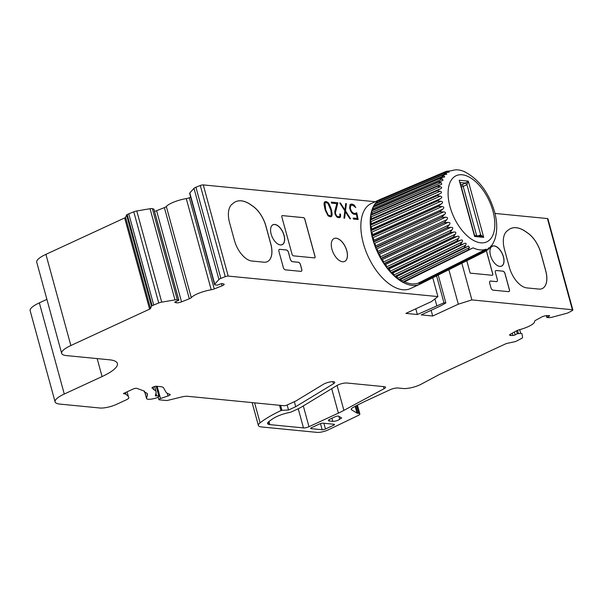 <?xml version="1.0" encoding="UTF-8"?>
<svg xmlns="http://www.w3.org/2000/svg" width="603" height="603" viewBox="0 0 603 603"><rect width="100%" height="100%" fill="white"/><g stroke="black" fill="none" stroke-linecap="round" stroke-linejoin="round"><path stroke-width="0.9" d="M334.748 211.487L336.813 203.656L331.582 203.143L331.303 202.118L337.876 202.766L335.351 213.063L336.504 215.768L337.537 216.53L339.27 216.696L339.934 216.115L339.76 213.99L340.401 214.05L340.605 216.394L339.595 217.721L337.77 217.54L336.64 216.718L335.102 214.404L334.748 211.487M350.652 209.671L351.979 212.037L353.735 213.281L355.484 213.454L356.772 212.874L358.137 219.537L353.479 219.077L353.2 218.06L357.217 218.452L356.373 213.922L353.976 214.299L352.408 213.439L351.074 211.864L349.619 208.178L350.011 204.666L351.195 204.063L354.134 205.065L355.808 207.59L352.808 205.216L350.788 205.435L350.275 208.291L351.315 211.058M282.4 215.573A1.628 0.867 65.2 0 0 282.136 215.61A1.628 0.867 65.2 0 0 281.857 216.997L292.048 254.225A1.628 0.867 65.2 0 0 293.42 255.838L314.495 257.903A1.628 0.867 65.2 0 0 314.758 257.858A1.628 0.867 65.2 0 0 315.037 256.479L304.854 219.243A1.628 0.867 65.2 0 0 303.475 217.63L282.34 215.603A1.628 0.867 65.2 0 0 282.106 215.625M234.439 240.461L229.585 222.718A22.793 12.181 65.2 0 1 232.766 203.693A34.605 18.489 65.2 0 1 235.622 201.711A34.605 18.489 65.2 0 1 251.926 205.563A22.793 12.181 65.2 0 1 265.983 226.283L270.837 244.019A20.758 11.095 65.2 0 1 267.333 261.672A20.758 11.095 65.2 0 1 263.926 262.199L251.948 261.031A20.758 11.095 65.2 0 1 234.439 240.461M375.194 201.719L203.271 184.91A2.442 0.618 164.7 0 0 200.309 185.49L195.93 187.216A4.07 1.033 164.7 0 0 193.993 188.332L189.809 192.99A4.07 1.033 164.7 0 0 189.636 193.427L214.578 284.608A4.07 1.033 164.7 0 0 215.007 284.91L217.525 285.121L220.321 284.013A1.628 0.415 -15.3 0 1 222.447 283.651L223.713 283.99A4.07 1.033 -15.3 0 1 224.15 284.299A4.07 1.033 -15.3 0 1 222.04 285.852L221.444 283.689M351.33 408.902L351.587 409.821A8.141 2.058 164.7 0 1 351.24 409.422A8.141 2.058 164.7 0 1 353.388 407.259L353.953 406.957A122.123 30.866 -15.3 0 1 367.732 400.09L390.224 389.696A5.698 1.44 -15.3 0 1 397.95 388L403.219 388.52A12.211 3.09 164.7 0 0 421.045 384.262L439.361 374.508A4.07 1.033 -15.3 0 1 439.791 374.297L505.48 343.936A2.442 0.618 -15.3 0 1 507.229 343.363L514.992 341.66A1.628 0.415 164.7 0 0 516.16 341.275L521.557 338.449A4.07 1.033 164.7 0 0 522.582 337.424L521.987 333.813A4.07 1.033 164.7 0 0 520.713 333.399L517.276 333.715L515.15 334.884A1.628 0.415 -15.3 0 1 512.927 335.479L510.892 335.494A4.07 1.033 -15.3 0 1 509.625 335.102A4.07 1.033 -15.3 0 1 510.651 334.047L516.583 330.791A4.07 1.033 164.7 0 1 519.356 329.735A16.281 4.115 164.7 0 0 534.552 321.384A4.07 1.033 164.7 0 1 535.577 320.344L541.509 317.088A4.07 1.033 -15.3 0 1 547.072 315.603L549.099 315.588A1.628 0.415 -15.3 0 1 549.612 315.746A1.628 0.415 -15.3 0 1 549.197 316.168L546.868 317.547L549.439 317.608A4.07 1.033 164.7 0 0 552.273 317.163L566.172 313.462A4.07 1.033 164.7 0 0 568.9 312.422L572.232 310.59A2.442 0.618 164.7 0 0 572.85 309.957A2.442 0.618 164.7 0 0 572.368 309.731L471.878 299.91L458.31 304.183L432.698 316.017L421.203 314.894L440.567 305.94L445.858 302.962L443.944 302.774L417.374 314.517L405.879 313.394L431.492 301.56L437.914 296.586L228.213 276.084A2.442 0.618 164.7 0 0 225.251 276.664L220.871 278.398A4.07 1.033 164.7 0 0 218.934 279.513L214.751 284.164A4.07 1.033 164.7 0 0 214.578 284.608M437.914 296.586L432.758 277.764M331.944 249.258A12.618 6.746 65.2 0 0 344.66 261.438A12.618 6.746 65.2 0 0 345.489 247.147A12.618 6.746 65.2 0 0 334.07 238.524A12.618 6.746 65.2 0 0 331.944 249.258M284.081 235.328A10.99 5.872 -114.8 0 1 277.817 243.989A10.99 5.872 -114.8 0 1 270.672 228.529A10.99 5.872 -114.8 0 1 276.785 225.055A10.99 5.872 -114.8 0 1 284.081 235.328M279.747 249.325L286.455 249.981A2.442 1.304 -114.8 0 1 288.513 252.401L290.322 259.267A2.442 1.304 65.2 0 0 292.387 261.687L298.372 262.275A2.442 1.304 -114.8 0 1 300.43 264.694L301.681 269.255A2.442 1.304 -114.8 0 1 301.296 271.312A2.442 1.304 -114.8 0 1 300.927 271.365L285.362 269.843A2.442 1.304 -114.8 0 1 283.304 267.423L278.933 251.466A2.442 1.304 -114.8 0 1 279.347 249.393A2.442 1.304 -114.8 0 1 279.747 249.325L286.395 250.011A2.442 1.304 -114.8 0 1 288.453 252.431L290.322 259.267M301.327 271.305A2.442 1.304 -114.8 0 0 301.741 269.224L300.498 264.664A2.442 1.304 -114.8 0 0 298.432 262.245L292.447 261.664A2.442 1.304 -114.8 0 1 290.39 259.245M343.936 218.143L344.826 210.831L339.775 202.947L340.461 203.015L344.931 210.002L345.715 203.528L346.393 203.603L345.511 210.869L350.547 218.783L349.876 218.731L345.406 211.743L344.615 218.211L343.936 218.143M326.457 201.651L328.047 202.518L329.577 204.801L331.597 210.598L332.132 214.133L331.801 216.251L330.61 216.846L328.107 215.889L325.153 209.972L324.015 204.259L324.346 202.156L325.537 201.56L328.047 202.518M329.426 421.007A4.884 1.236 -15.3 0 1 328.462 420.562A4.884 1.236 -15.3 0 1 330.301 418.995L334.017 417.276A122.123 30.866 164.7 0 0 334.921 416.846A2.442 0.618 164.7 0 1 338.66 416.198L341.728 418.06A4.477 1.131 164.7 0 0 339.67 419.258A4.07 1.033 -15.3 0 1 336.602 420.766A4.07 1.033 -15.3 0 1 332.796 421.339L329.426 421.007L329.072 419.688M319.68 423.901L311.563 427.655A2.442 0.618 164.7 0 0 310.643 428.439A2.442 0.618 164.7 0 0 311.125 428.658L322.153 429.743A2.442 0.618 164.7 0 0 325.469 429.012L333.587 425.258A2.442 0.618 164.7 0 0 334.507 424.474A2.442 0.618 164.7 0 0 334.024 424.256L322.997 423.178A2.442 0.618 164.7 0 0 319.68 423.901M289.787 412.422A16.281 4.115 164.7 0 0 273.626 418.241A71.644 18.113 164.7 0 0 268.968 421.474A12.211 3.09 164.7 0 0 267.619 423.532A12.211 3.09 164.7 0 0 268.637 424.369A9.769 2.472 164.7 0 0 269.85 424.625L303.475 427.911A4.07 1.033 164.7 0 0 308.992 426.705L338.381 413.123A48.851 12.346 164.7 0 0 343.891 410.379L384.043 388.709A5.698 1.44 164.7 0 0 385.543 387.194A5.698 1.44 164.7 0 0 384.42 386.681L346.861 383.011A6.512 1.643 164.7 0 0 336.866 385.551L301.296 407.146A16.281 4.115 164.7 0 1 298.387 408.676L291.505 411.857A2.442 0.618 164.7 0 1 289.787 412.422M280.599 405.389L281.948 410.319L288.528 410.01L295.711 406.693L333.467 383.772A6.512 1.643 164.7 0 0 334.755 382.287A6.512 1.643 164.7 0 0 333.474 381.699L333.474 381.699A6.512 1.643 164.7 0 0 323.472 384.247L295.96 400.942L287.216 404.982A2.442 0.618 164.7 0 1 283.907 405.713L187.586 396.292A8.141 2.058 -15.3 0 0 181.684 396.97L167.973 400.302A2.442 0.618 164.7 0 1 166.202 400.498L159.32 399.827A2.442 0.618 164.7 0 1 158.838 399.608A2.442 0.618 164.7 0 1 160.488 398.53L168.018 395.967A3.256 0.822 -15.3 0 0 170.219 394.543A3.256 0.822 -15.3 0 0 169.873 394.294A40.71 10.289 164.7 0 1 165.772 391.822L163.601 387.887A16.281 4.115 -15.3 0 0 160.481 386.651L156.539 386.259A2.442 0.618 -15.3 0 0 153.222 386.99L152.883 387.149A2.442 0.618 -15.3 0 0 151.964 387.933A2.442 0.618 -15.3 0 0 152.152 388.091L153.298 388.513A2.442 0.618 164.7 0 1 153.486 388.679A2.442 0.618 164.7 0 1 153.471 388.807L153.283 389.236A2.442 0.618 -15.3 0 0 153.268 389.372A2.442 0.618 -15.3 0 0 153.456 389.53A33.384 8.434 164.7 0 1 156.064 391.746A33.384 8.434 164.7 0 1 156.041 393.043L155.34 395.628A2.442 0.618 -15.3 0 0 155.333 395.719A2.442 0.618 -15.3 0 0 156.682 395.907A4.07 1.033 164.7 0 1 158.921 396.224A4.07 1.033 164.7 0 1 154.685 398.44L153.78 398.651A8.141 2.058 164.7 0 1 146.544 398.523A8.141 2.058 164.7 0 1 146.552 398.206L147.403 395.063A24.421 6.173 -15.3 0 0 147.426 394.113A24.421 6.173 -15.3 0 0 144.622 392.221A2.442 0.618 164.7 0 1 144.343 392.033A2.442 0.618 164.7 0 1 144.358 391.905L144.569 391.415A2.442 0.618 -15.3 0 0 144.584 391.279A2.442 0.618 -15.3 0 0 144.396 391.121L136.813 388.332A2.442 0.618 -15.3 0 0 133.21 388.995L123.736 393.375L123.434 393.638L124.489 393.797A8.141 2.058 164.7 0 1 125.899 394.241L128.318 396.352L128.831 397.656A6.512 1.643 164.7 0 1 128.846 397.701A6.512 1.643 164.7 0 1 126.389 399.789L116.462 404.379A12.211 3.09 164.7 0 1 99.91 408.012L59.908 404.1A24.421 6.173 164.7 0 1 55.092 401.884A24.421 6.173 164.7 0 1 64.28 394.03L102.073 376.566A40.71 10.289 -15.3 0 0 117.389 363.481A40.71 10.289 -15.3 0 0 109.362 359.787L66.488 355.597A24.421 6.173 164.7 0 1 61.672 353.381A24.421 6.173 164.7 0 1 70.86 345.527L149.597 309.135A2.442 0.618 -15.3 0 0 150.501 308.487L151.526 306.12A1.628 0.415 164.7 0 1 152.129 305.691L158.725 302.977A4.07 1.033 164.7 0 1 161.725 302.141L174.991 299.895A4.07 1.033 164.7 0 1 177.297 299.827L178.842 300.271L175.624 301.688A1.628 0.415 -15.3 0 0 174.78 302.314A1.628 0.415 -15.3 0 0 174.953 302.435L176.227 302.774A4.07 1.033 -15.3 0 0 181.533 301.869L189.319 298.794A4.07 1.033 164.7 0 0 191.264 297.663A16.281 4.115 164.7 0 1 211.216 289.772A4.07 1.033 164.7 0 0 214.253 288.927L222.04 285.852M281.948 410.319L280.975 410.575A81.413 20.577 164.7 0 0 260.074 422.824A16.281 4.115 164.7 0 0 258.386 425.492A16.281 4.115 164.7 0 0 261.596 426.969L317.012 432.381A8.141 2.058 164.7 0 0 328.047 429.969L358.129 415.512A5.698 1.44 164.7 0 0 359.848 413.892A5.698 1.44 164.7 0 0 358.717 413.379L357.632 413.266A4.07 1.033 164.7 0 1 356.999 413.1L351.587 409.821M467.687 246.446L468.425 246.001L469.466 247.584L467.822 250.26L473.099 247.863A42.836 22.891 -114.8 0 0 486.191 249.145L486.214 250.079L419.266 283.568L420.314 283.998A46.815 25.017 -114.8 0 1 419.884 284.209A46.815 25.017 -114.8 0 1 402.932 282.34M486.214 250.079L484.586 251.85M487.608 249.363L484.669 251.805M487.608 249.356C488.792 247.652 489.206 247.366 488.845 248.511L487.865 249.009M488.882 247.743L487.948 249.627L488.912 248.79M487.186 250.072L487.948 249.627M491.264 245.655L491.121 246.295C491.49 245.3 491.136 245.685 490.066 247.449L488.739 248.949M490.156 247.32L490.631 246.544M492.146 244.916L490.819 246.74M492.146 244.908L492.885 243.522M493.224 242.949L492.741 243.823M493.126 243.265L494.731 239.662M446.499 172.232L448.602 171.335L446.152 171.373L451.979 170.649A42.836 22.891 -114.8 0 1 463.918 171.425A42.836 22.891 -114.8 0 1 465.064 171.93M448.609 171.335L449.25 172.066L444.117 172.88M443.627 173.099L377.259 201.402L377.086 202.668L446.145 173.242L443.552 173.144M446.152 173.242L446.793 174.184L442.361 175.066L374.93 203.98L374.9 205.352L444.064 175.782L441.321 175.579M444.072 175.782L444.705 176.95L440.974 177.832L373.038 207.198A46.815 25.017 -114.8 0 1 373.151 206.98A46.815 25.017 -114.8 0 1 374.878 204.063M442.391 178.918L439.512 178.624M373.038 207.198L373.151 208.661L442.398 178.91L443.017 180.32L438.14 182.249M438.125 182.272L371.614 211.005L371.863 212.527L441.17 182.581L438.132 182.234M441.17 182.588L441.743 184.239L437.235 186.357M440.394 186.726L437.228 186.35M437.22 186.387L370.672 215.346L371.056 216.899L440.401 186.726C442.18 187.382 442.112 188.106 440.198 188.89L440.906 188.641M371.033 223.901A1.628 0.867 -114.8 0 0 370.755 221.693L370.242 220.133L436.798 190.94L440.198 188.89M370.755 221.693L440.107 191.279L436.798 190.902L370.265 219.824L370.86 219.062M440.107 191.279C441.969 191.882 441.976 192.659 440.137 193.608L440.514 193.457M436.874 195.809L439.73 193.774M436.866 195.847L370.325 225.288L370.958 226.834L440.288 196.148L436.866 195.802M440.296 196.156C442.225 196.691 442.308 197.513 440.552 198.606L437.401 200.829M437.439 201.123L440.951 201.274C442.941 201.726 443.107 202.57 441.441 203.814L438.411 206.181M438.487 206.482L442.082 206.543C444.11 206.889 444.351 207.756 442.783 209.128L439.889 211.623M439.986 211.924L443.65 211.879C445.715 212.113 446.016 212.972 444.562 214.464L441.803 217.065M441.924 217.366L445.64 217.193C447.72 217.291 448.089 218.135 446.748 219.733L377.712 251.534L377.923 253.034A46.815 25.017 -114.8 0 1 375.631 247.773A46.815 25.017 -114.8 0 1 375.488 247.418A46.815 25.017 -114.8 0 1 373.596 242.067A46.815 25.017 -114.8 0 1 373.483 241.705A46.815 25.017 -114.8 0 1 372.021 236.353A46.815 25.017 -114.8 0 1 371.938 235.992A46.815 25.017 -114.8 0 1 370.92 230.723A46.815 25.017 -114.8 0 1 370.868 230.376A46.815 25.017 -114.8 0 1 370.34 225.424M444.2 222.605L378.081 253.388L379.114 254.458L448.006 222.386L444.253 222.711L446.748 219.733M448.014 222.386C450.094 222.341 450.524 223.155 449.288 224.836L380.387 256.908L380.734 258.453A46.815 25.017 -114.8 0 1 378.156 253.524M450.72 227.384L446.876 227.723L449.288 224.836M446.898 227.761L380.915 258.793L381.978 259.712L450.727 227.376C452.8 227.173 453.275 227.949 452.16 229.698L383.402 262.026L383.877 263.594A46.815 25.017 -114.8 0 1 380.998 258.928M453.735 232.08L449.876 232.607L452.16 229.698M449.906 232.645L384.081 263.91L385.151 264.657L453.742 232.08C455.785 231.71 456.305 232.426 455.295 234.22L386.711 266.805L387.307 268.35L453.124 237.085M453.177 237.16L387.525 268.644L388.588 269.202L456.999 236.406L453.147 237.13L455.295 234.22M457.006 236.399C459.011 235.879 459.561 236.519 458.657 238.343L390.247 271.146L390.948 272.654A46.815 25.017 -114.8 0 1 387.616 268.757M456.637 241.208L458.657 238.343M460.074 240.461L392.184 273.295A1.628 0.874 -114.8 0 0 392.221 273.272L460.293 240.356M460.451 240.273L456.637 241.223M460.293 244.826L394.995 276.656L395.87 276.92L463.488 243.944L460.157 244.69L462.177 241.984C462.976 240.16 462.403 239.595 460.458 240.28L392.267 273.265A1.628 0.867 -114.8 0 1 393.947 274.983L394.754 276.43A46.815 25.017 -114.8 0 1 391.249 272.986L391.181 272.91A46.815 25.017 -114.8 0 1 390.948 272.662L456.607 241.177M467.679 246.454L463.978 247.81L465.802 245.082C466.503 243.273 465.915 242.798 464.039 243.65L464.506 243.393M470.875 248.964L473.099 247.863M370.332 225.281A46.815 25.017 -114.8 0 1 370.31 224.957A46.815 25.017 -114.8 0 1 370.242 220.261M370.25 220.125A46.815 25.017 -114.8 0 1 370.257 219.824A46.815 25.017 -114.8 0 1 370.664 215.467M370.679 215.339A46.815 25.017 -114.8 0 1 370.724 215.06A46.815 25.017 -114.8 0 1 371.584 211.118M371.621 211.005A46.815 25.017 -114.8 0 1 371.689 210.756A46.815 25.017 -114.8 0 1 373.001 207.296M374.945 203.972A46.815 25.017 -114.8 0 1 375.066 203.806A46.815 25.017 -114.8 0 1 377.192 201.47M377.282 201.394A46.815 25.017 -114.8 0 1 377.418 201.274A46.815 25.017 -114.8 0 1 379.905 199.57M379.671 200.656L379.973 199.518A46.815 25.017 -114.8 0 1 380.161 199.435A46.815 25.017 -114.8 0 1 380.599 199.224L371.229 203.55A46.815 25.017 -114.8 0 0 368.162 256.539A46.815 25.017 -114.8 0 0 410.515 288.543L419.884 284.209M420.51 283.907L420.577 283.862A46.815 25.017 -114.8 0 1 420.502 283.9A46.815 25.017 -114.8 0 1 420.321 283.998L484.563 251.85L420.314 283.998M467.747 250.222L402.827 282.294A46.815 25.017 -114.8 0 1 402.585 282.151A46.815 25.017 -114.8 0 1 399.005 279.867M464.009 247.833L398.9 279.807A46.815 25.017 -114.8 0 1 398.658 279.619A46.815 25.017 -114.8 0 1 395.101 276.739M394.995 276.656A46.815 25.017 -114.8 0 1 394.754 276.438L460.232 244.758M387.525 268.637A46.815 25.017 -114.8 0 1 387.299 268.358A46.815 25.017 -114.8 0 1 384.171 264.031M384.088 263.903A46.815 25.017 -114.8 0 1 383.877 263.594L449.861 232.562M380.923 258.793A46.815 25.017 -114.8 0 1 380.734 258.453L446.853 227.678M378.089 253.381A46.815 25.017 -114.8 0 1 377.923 253.034L444.17 222.515M438.456 206.377L372.021 236.353A1.628 0.867 65.2 0 0 372.85 237.778A1.628 0.867 -114.8 0 1 373.559 240.363L373.483 241.705L439.919 211.728M439.949 211.819L373.596 242.067A1.628 0.867 65.2 0 0 374.508 243.401A1.628 0.867 -114.8 0 1 375.42 245.986L375.488 247.418L441.841 217.17M441.878 217.261L375.631 247.773A1.628 0.867 65.2 0 0 376.611 248.994A1.628 0.867 -114.8 0 1 377.712 251.534M379.114 254.458A1.628 0.867 -114.8 0 1 380.387 256.908M381.978 259.712A1.628 0.867 -114.8 0 1 383.402 262.026M385.151 264.657A1.628 0.867 -114.8 0 1 386.711 266.805M388.588 269.202A1.628 0.867 -114.8 0 1 390.247 271.146M392.184 273.302A1.628 0.874 -114.8 0 1 391.249 272.986M396.352 276.679A1.628 0.867 -114.8 0 1 397.761 278.254L398.658 279.611L463.948 247.78M400.452 279.551A1.628 0.867 -114.8 0 1 401.621 280.9L402.578 282.144L467.687 250.177M404.553 281.797A45.187 24.143 65.2 0 0 418.286 283.116L419.266 283.568M486.191 249.145L418.286 283.116M377.697 201.161L443.574 173.136M375.548 203.603L441.351 175.563M373.423 206.708L439.527 178.609M439.896 181.194L372.021 210.349L438.147 182.212M373.151 208.661A1.628 0.867 -114.8 0 1 373.295 210.032M371.433 214.487L437.243 186.327M371.863 212.527A1.628 0.867 -114.8 0 1 372.104 214.065M371.056 216.899A1.628 0.867 -114.8 0 1 371.327 218.799M439.338 193.955L370.679 224.06L370.31 224.957L436.866 195.764M370.958 226.834A1.628 0.867 -114.8 0 1 371.214 229.291L370.868 230.376L437.409 200.935M437.424 201.018L370.92 230.723A1.628 0.867 65.2 0 0 371.659 232.223A1.628 0.867 -114.8 0 1 372.149 234.771L371.938 235.992L438.434 206.286M460.707 184.669L461.815 184.774L465.561 183.041L468.312 181.134L466.941 184.654L465.561 183.041L460.142 182.596M480.116 236.225L480.659 234.801L483.696 237.356L480.93 236.157L475.232 235.592L474.463 234.951M474.847 235.713L474.591 236.466L474.395 234.703M431.077 310.334L431.243 310.696L430.452 310.62L431.168 310.681M432.698 316.017L431.243 310.696M458.31 304.183L448.881 269.707M415.746 308.834L415.919 309.203L415.12 309.12L415.844 309.188M417.374 314.517L415.919 309.203M436.738 305.57L434.914 298.907M503.452 256.78A10.99 5.872 -114.8 0 1 497.189 265.433A10.99 5.872 -114.8 0 1 490.043 249.974A10.99 5.872 -114.8 0 1 496.156 246.506A10.99 5.872 -114.8 0 1 503.452 256.78M490.035 250.011A10.907 5.826 -114.8 0 1 496.118 246.612A10.907 5.826 -114.8 0 1 503.347 256.803A10.907 5.826 -114.8 0 1 497.158 265.418M270.664 228.567A10.907 5.826 -114.8 0 1 276.739 225.16A10.907 5.826 -114.8 0 1 283.968 235.358A10.907 5.826 -114.8 0 1 277.779 243.966M508.94 291.618A2.442 1.304 65.2 0 0 509.316 289.553L504.952 273.596A2.442 1.304 65.2 0 0 502.894 271.177L496.186 270.521A2.442 1.304 65.2 0 0 495.817 270.574M496.864 281.563A2.442 1.304 -114.8 0 1 496.834 281.578A2.442 1.304 -114.8 0 1 496.435 281.639L496.495 281.609A2.442 1.304 -114.8 0 0 496.895 281.548A2.442 1.304 -114.8 0 0 497.309 279.475L495.44 272.631A2.442 1.304 -114.8 0 1 495.847 270.559A2.442 1.304 -114.8 0 1 496.254 270.498L502.955 271.146A2.442 1.304 -114.8 0 1 505.02 273.574L509.384 289.523A2.442 1.304 -114.8 0 1 508.97 291.603A2.442 1.304 -114.8 0 1 508.57 291.664L493.005 290.141A2.442 1.304 -114.8 0 1 490.94 287.721L489.696 283.161A2.442 1.304 -114.8 0 1 490.103 281.088A2.442 1.304 -114.8 0 1 490.51 281.028L490.443 281.051A2.442 1.304 65.2 0 0 490.073 281.104M496.435 281.639L490.443 281.051M496.495 281.609L490.51 281.028M46.898 299.367L39.338 302.857A24.421 6.173 164.7 0 0 30.15 310.703L55.092 401.884M153.855 209.196L152.355 208.653A4.07 1.033 164.7 0 0 150.049 208.713L136.783 210.967A4.07 1.033 164.7 0 0 133.783 211.796L127.188 214.51A1.628 0.415 164.7 0 0 126.585 214.947L125.56 217.306A2.442 0.618 -15.3 0 1 124.655 217.962L45.918 254.353A24.421 6.173 164.7 0 0 36.73 262.199L61.672 353.381M190.669 197.219L189.312 197.754A4.07 1.033 -15.3 0 1 186.274 198.598A16.281 4.115 164.7 0 0 166.322 206.482A4.07 1.033 -15.3 0 1 164.378 207.613L156.592 210.696A4.07 1.033 -15.3 0 1 154.511 211.344M572.85 309.957L547.908 218.776A2.442 0.618 164.7 0 0 547.426 218.557L494.973 213.432M507.703 230.572A34.605 18.489 -114.8 0 1 510.56 228.59A34.605 18.489 -114.8 0 1 526.864 232.449A22.793 12.181 -114.8 0 1 540.921 253.162L545.775 270.898A20.758 11.095 -114.8 0 1 542.27 288.551A20.758 11.095 -114.8 0 1 538.863 289.078L526.886 287.91A20.758 11.095 -114.8 0 1 509.377 267.34L504.523 249.604A22.793 12.181 -114.8 0 1 507.703 230.572M542.24 288.566A20.758 11.095 65.2 0 0 545.715 270.928L540.861 253.192A22.793 12.181 65.2 0 0 526.803 232.472L526.864 232.449M526.803 232.472A34.605 18.489 65.2 0 0 510.53 228.605M466.782 260.752L470.167 273.121L492.199 275.277A1.628 0.867 65.2 0 0 492.463 275.232A1.628 0.867 65.2 0 0 492.741 273.852L486.395 250.66M471.878 299.91L461.845 263.217M314.728 257.873A1.628 0.867 65.2 0 0 314.977 256.501L304.786 219.273A1.628 0.867 65.2 0 0 303.415 217.66L282.34 215.603M492.432 275.247A1.628 0.867 65.2 0 0 492.674 273.875L486.335 250.705M344.63 261.446A12.618 6.746 65.2 0 0 345.421 247.177A12.618 6.746 65.2 0 0 334.039 238.539M267.302 261.687A20.758 11.095 65.2 0 0 270.777 244.049L265.923 226.306A22.793 12.181 65.2 0 0 251.866 205.593L251.926 205.563M251.866 205.593A34.605 18.489 65.2 0 0 235.592 201.726M153.697 304.967L128.756 213.786M128.318 396.352L127.082 391.829M295.711 406.693L294.347 401.688M288.528 410.01L287.164 405.012M445.858 302.962L438.223 275.036M443.944 302.774L436.58 275.857M268.637 424.369L268.071 422.296M351.255 211.088L351.979 212.037M351.918 212.068L352.755 212.731M352.687 212.761L353.735 213.281M353.675 213.311L355.484 213.454M356.147 212.851L356.772 212.874M356.705 212.904L358.069 219.53M353.207 218.09L357.217 218.452M355.34 214.434L356.373 213.922M351.134 204.093L352.559 204.198M352.499 204.229L354.134 205.065M354.074 205.095L354.828 205.864M354.768 205.894L355.725 207.583M350.788 205.435L351.489 205.088M350.727 205.465L350.313 206.136M350.253 206.166L350.23 206.731M350.17 206.761L350.275 208.291M350.215 208.321L350.592 209.701M339.798 202.985L340.461 203.015M340.394 203.045L344.931 210.002M345.707 203.565L346.393 203.603M346.333 203.633L345.511 210.869M345.444 210.899L350.464 218.776M344.554 218.211L345.406 211.743M331.311 202.156L337.876 202.766M337.816 202.796L335.969 209.037M335.909 209.068L335.419 211.713M335.358 211.743L335.351 213.063M335.291 213.085L335.72 214.397M335.66 214.427L336.504 215.768M336.444 215.799L337.537 216.53M337.476 216.552L339.27 216.696M339.768 214.02L340.401 214.05M340.341 214.08L340.65 214.954M340.589 214.985L340.605 216.394M340.544 216.424L340.333 217.088M340.273 217.118L339.572 217.721M330.957 210.492L327.964 203.369L325.839 202.585L324.911 203.075L325.763 209.98L328.175 215.037L330.301 215.821L331.243 215.331L330.957 210.492M324.911 203.075L325.839 202.585M324.851 203.098L324.708 204.447M324.648 204.477L325.213 207.914M325.153 207.945L325.763 209.98M325.703 210.01L327.18 213.537M327.112 213.568L328.175 215.037M328.115 215.067L329.434 215.731M329.374 215.761L330.301 215.821M327.987 202.548L329.577 204.801M329.517 204.832L331.002 208.434M330.941 208.457L331.597 210.598M331.529 210.628L332.132 214.133M332.065 214.163L331.801 216.251M331.74 216.273L330.61 216.846M325.477 201.59L326.396 201.673M228.213 276.084L203.271 184.91M492.9 210.899A36.451 19.477 -114.8 0 1 468.795 237.213A36.451 19.477 -114.8 0 1 452.672 178.292A36.451 19.477 -114.8 0 1 492.9 210.899M379.973 199.518L446.167 171.373M380.161 199.435L392.146 194.347M456.659 241.245L391.181 272.918M468.312 181.134L483.696 237.356L474.591 236.466L459.215 180.244L468.312 181.134M461.009 185.769A1.628 1.312 95.6 0 1 461.815 184.774A1.628 0.867 -114.8 0 1 463.187 186.387L466.941 184.654L480.659 234.801L478.3 235.894M461.31 186.877A1.628 0.415 -15.3 0 0 463.187 186.387L476.687 235.735M372.85 237.778L442.082 206.543M373.559 240.363L442.783 209.128M375.42 245.986L444.562 214.464M374.508 243.401L443.65 211.879M376.611 248.994L445.64 217.193M462.177 241.984L393.947 274.983M395.998 276.822L462.893 244.207M465.802 245.082L397.761 278.254M469.466 247.584L401.621 280.9M371.214 229.291L440.552 198.606M372.149 234.771L441.441 203.814M371.659 232.223L440.951 201.274M572.368 309.731L547.426 218.557M510.892 335.494L510.522 334.122M191.264 297.663L166.322 206.482M211.216 289.772L186.274 198.598M176.227 302.774L175.903 301.583M181.533 301.869L156.592 210.696M339.67 419.258L338.871 416.326M332.796 421.339L331.944 418.233M225.251 276.664L200.309 185.49M220.871 278.398L195.93 187.216M218.934 279.513L193.993 188.332M214.751 284.164L189.809 192.99M214.253 288.927L189.312 197.754M189.319 298.794L164.378 207.613M178.752 300.211L153.81 209.037M177.297 299.827L152.355 208.653M174.991 299.895L150.049 208.713M161.725 302.141L136.783 210.967M158.725 302.977L133.783 211.796M152.129 305.691L127.188 214.51M151.526 306.12L126.585 214.947M150.501 308.487L125.56 217.306M149.597 309.135L124.655 217.962M70.86 345.527L45.918 254.353M102.073 376.566L97.158 358.597M64.28 394.03L39.338 302.857M125.899 394.241L125.447 392.583M124.489 393.797L124.301 393.111M144.358 391.905L144.117 391.015M147.403 395.063L146.928 393.307M146.552 398.206L144.939 392.304M156.682 395.907L155.966 393.307M153.456 389.53L153.343 389.108M153.298 388.513L152.913 387.134M152.152 388.091L152.039 387.699M168.018 395.967L167.28 393.269M160.488 398.53L157.142 386.319M333.467 383.772L332.894 381.669M260.074 422.824L254.609 402.849M358.717 413.379L356.584 405.563M355.649 406.045L357.632 413.266M520.713 333.399L519.688 329.653M518.392 333.421L517.547 330.338M517.276 333.715L516.492 330.843M515.15 334.884L514.367 332.012M512.927 335.479L512.286 333.15M549.197 316.168L549.039 315.588M547.072 317.336L546.604 315.625M269.85 424.625L268.983 421.459M303.475 427.911L298.229 408.744M384.043 388.709L383.463 386.583M343.891 410.379L337.069 385.438M338.381 413.123L331.695 388.694M308.992 426.705L303.309 405.925M355.144 406.316L356.999 413.1M333.293 424.18L333.587 425.258M323.894 423.261L325.469 429.012M310.944 428.002L311.125 428.658M320.472 423.592L322.153 429.743M280.975 410.575L279.528 405.284M494.724 239.677C497.46 231.492 497.392 222.145 494.505 211.638C488.611 192.086 478.413 178.676 463.918 171.425M466.767 246.989L399.638 279.95M470.031 249.454L403.437 282.355M487.345 250.011L486.817 250.275M443.808 173.016L377.553 201.198M442.353 175.058L375.285 203.641M440.974 177.825L373.43 206.708M439.18 185.076L371.086 214.502M439.368 189.191L370.634 219.1M439.73 193.767L370.679 224.052M459.999 182.091L474.448 234.914M178.842 300.271L153.893 209.098M144.343 392.033L144.057 391M146.544 398.523L144.841 392.282M158.921 396.224L156.192 386.252M156.064 391.746L154.624 386.5M153.486 388.679L153.049 387.073M158.838 399.608L158.159 397.128M258.386 425.492L252.122 402.6M359.848 413.892L357.443 405.11M546.868 317.547L546.348 315.648"/></g></svg>
